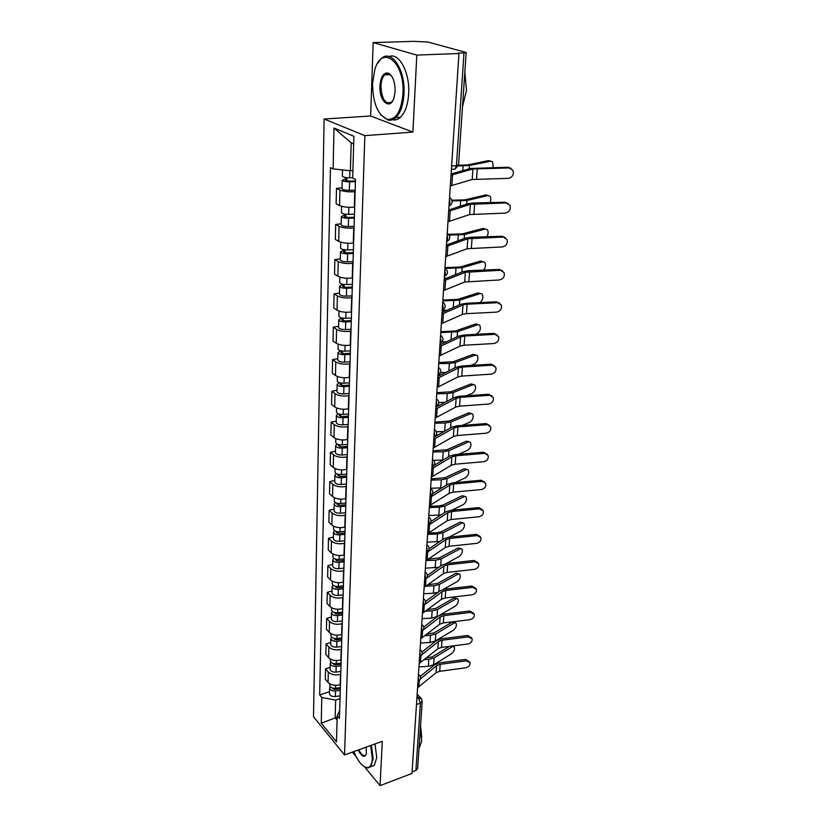 <?xml version="1.0" encoding="UTF-8"?>
<svg xmlns="http://www.w3.org/2000/svg" width="827" height="827" viewBox="0 0 827 827"><rect width="100%" height="100%" fill="white"/><g stroke="black" fill="none" stroke-linecap="round" stroke-linejoin="round"><path stroke-width="1.24" d="M416.798 55.078L373.173 42.58L370.63 115.997L324.122 119.016L313.505 716.761L344.549 754.958L364.852 135.638L412.921 132.093L416.798 55.078L458.954 53.528L411.991 773.452L380.058 785.65L382.281 741.323L344.549 754.958M373.173 42.58L414.007 41.35L428.004 42.053L466.18 52.483L458.551 164.914L456.432 165.658L463.988 52.918L466.18 52.483M416.488 704.532L420.416 703.157L422.194 701.327L417.645 768.541L415.898 770.475L420.416 703.157L418.596 697.957L417.025 696.303M412.084 771.922L415.898 770.475M352.426 752.115L356.117 756.591M364.542 766.825L380.058 785.65M463.988 52.918L457.579 53.155L458.954 53.528M355.145 191.668L354.793 191.699C348.653 192.122 343.701 191.575 339.938 190.065L336.496 188.37L336.144 203.762L339.566 205.52C343.308 207.081 348.229 207.629 354.338 207.174L354.68 207.143M342.068 187.822L336.496 188.37M354.059 227.963L353.718 228.004C347.66 228.49 342.781 227.932 339.07 226.298L335.669 224.458L335.328 239.437L338.708 241.339C342.388 243.014 347.247 243.583 353.274 243.066L353.615 243.014M341.169 223.838L335.669 224.458M353.005 263.275L352.674 263.327C346.689 263.896 341.871 263.306 338.212 261.57L334.873 259.595L334.542 274.182L337.861 276.208C341.499 277.996 346.286 278.585 352.24 277.986L352.571 277.944M340.29 258.892L334.873 259.595M351.982 297.668L351.651 297.72C345.748 298.351 340.993 297.751 337.385 295.901L334.087 293.812L333.767 308.016L337.044 310.156C340.631 312.048 345.355 312.658 351.227 311.996L351.558 311.944M339.442 293.027L334.087 293.812M350.979 331.162L350.658 331.213C344.828 331.916 340.135 331.296 336.579 329.353L333.333 327.141L333.012 340.982L336.248 343.236C339.773 345.221 344.445 345.851 350.245 345.128L350.565 345.076M338.615 326.283L333.333 327.141M350.007 363.797L349.687 363.849C343.929 364.614 339.297 363.973 335.793 361.937L332.588 359.611L332.278 373.101L335.462 375.468C338.956 377.546 343.556 378.197 349.283 377.412L349.604 377.35M337.809 358.691L332.588 359.611M349.066 395.595L348.736 395.657C343.06 396.484 338.481 395.823 335.028 393.693L331.865 391.274L331.565 404.424L334.708 406.894C338.15 409.055 342.688 409.716 348.343 408.879L348.663 408.817M337.023 390.282L331.865 391.274M348.136 426.608L347.816 426.67C342.202 427.549 337.695 426.877 334.284 424.664L331.162 422.142L330.862 434.971L333.974 437.535C337.364 439.778 341.851 440.45 347.433 439.561L347.753 439.488M336.258 421.098L331.162 422.142M347.237 456.845L346.916 456.917C341.375 457.838 336.92 457.155 333.55 454.86L330.469 452.245L330.19 464.764L333.25 467.42C336.599 469.736 341.024 470.429 346.544 469.488L346.854 469.416M335.504 451.149L330.469 452.245M346.358 486.338L346.048 486.41C340.569 487.392 336.165 486.69 332.836 484.322L329.797 481.624L329.518 493.843L332.547 496.572C335.845 498.97 340.228 499.673 345.676 498.681L345.986 498.609M334.78 480.466L329.797 481.624M345.5 515.128L345.19 515.2C339.773 516.224 335.421 515.521 332.144 513.081L329.146 510.29L328.877 522.219L331.854 525.042C335.121 527.502 339.442 528.215 344.838 527.171L345.138 527.099M334.067 509.091L329.146 510.29M344.652 543.225L344.352 543.308C338.998 544.373 334.708 543.649 331.472 541.147L328.505 538.284L328.236 549.924L331.182 552.818C334.408 555.351 338.677 556.075 344.011 555L344.311 554.917M333.364 537.033L328.505 538.284M343.836 570.661L343.536 570.744C338.253 571.85 334.005 571.116 330.81 568.552L327.885 565.616L327.626 576.988L330.531 579.954C333.715 582.549 337.933 583.283 343.205 582.156L343.494 582.074M332.681 564.314L327.885 565.616M343.04 597.456L342.74 597.549C337.509 598.686 333.322 597.952 330.159 595.326L327.275 592.318L327.016 603.431L329.89 606.46C333.033 609.117 337.209 609.85 342.409 608.693L342.709 608.61M332.02 590.974L327.275 592.318M342.254 623.641L341.964 623.723C336.796 624.902 332.65 624.158 329.528 621.48L326.675 618.41L326.427 629.264L329.27 632.366C332.371 635.064 336.496 635.818 341.644 634.619L341.933 634.536M331.369 617.025L326.675 618.41M341.499 649.216L341.21 649.309C336.093 650.529 331.999 649.774 328.908 647.034L326.096 643.902L325.848 654.519L328.65 657.672C331.72 660.432 335.803 661.187 340.889 659.956L341.179 659.863M330.738 642.476L326.096 643.902M340.745 674.222L340.466 674.315C335.411 675.566 331.358 674.801 328.309 672.02L325.528 668.826L325.29 679.205L328.061 682.42C331.089 685.221 335.121 685.996 340.155 684.725L340.435 684.632M330.118 667.368L325.528 668.826M353.677 143.908L351.175 142.844L350.4 170.755L352.912 170.527M350.4 170.755L333.126 168.915L333.994 128.04L353.894 136.29L352.695 178.105L355.507 179.428L339.432 718.436L337.22 715.81L336.475 741.85L321.248 723.191L321.796 697.45L335.659 700.128L335.162 717.836L337.096 720.141M333.126 168.915L330.459 167.664L319.687 694.949L321.796 697.45M324.122 119.016L364.852 135.638M370.63 115.997L412.921 132.093M337.178 717.143L321.248 723.191M340.021 698.67L335.659 700.128M329.508 691.703L319.687 694.949M339.67 710.569L337.22 715.81M333.994 128.04L351.175 142.844M450.322 185.941L472.186 179.49L508.14 178.363C512.492 177.329 514.105 174.642 512.967 170.31L508.016 167.261L510.993 168.367M451.015 175.19L472.951 168.966L509.039 167.953M451.097 173.98L470.46 168.45L508.016 167.261M458.52 165.245L467.224 164.955L488.519 160.614L490.153 161.017M493.212 167.499L492.592 161.772L488.519 160.614M352.705 177.753L349.697 177.805C345.366 177.743 342.926 177.185 342.357 176.141L342.512 169.917M355.465 180.958L348.86 181.092L345.345 180.276L346.813 179.738L346.864 177.702M355.445 181.723L349.583 181.837C345.262 181.775 342.823 181.206 342.254 180.152L345.335 179.035L345.376 177.495M355.186 190.21L349.356 190.344C345.045 190.272 342.605 189.703 342.047 188.628L342.254 180.152M346.782 180.937L346.813 179.738L345.335 179.035M458.365 165.927L469.457 165.524L490.752 161.162M447.986 221.76L469.612 214.555L505.132 213.108C509.38 212.094 510.983 209.5 509.939 205.313L505.008 202.201L508.15 203.452M448.668 211.298L470.367 204.31L506.01 202.956M448.751 209.975L467.906 203.752L473.726 202.966L505.008 202.201M445.701 256.649L467.11 248.72L502.206 246.953C506.351 245.97 507.943 243.448 506.982 239.416L502.082 236.243L505.359 237.628M446.373 246.456L467.844 238.734L503.064 237.06M446.466 245.019L465.425 238.145L471.173 237.256L502.082 236.243M451.904 200.196L464.743 199.876L485.821 194.945L487.599 195.43M490.101 202.563C491.145 199.865 491.073 197.725 489.894 196.123L485.821 194.945M354.473 214.203L348.684 214.358C344.414 214.317 342.006 213.717 341.448 212.57L341.603 206.285M354.38 217.274L347.857 217.46L344.394 216.591L345.851 216.002L345.893 214.255M354.359 218.121L348.58 218.287C344.311 218.235 341.902 217.635 341.355 216.478L344.394 215.237L344.425 214.048M354.111 226.381L348.353 226.557C344.094 226.515 341.696 225.905 341.148 224.727L341.355 216.478M345.81 217.315L345.851 216.002L344.394 215.237M452.1 200.951L466.945 200.475L488.013 195.534M448.461 234.32L462.324 233.886L483.185 228.417L485.098 228.976M486.927 236.739C488.426 233.896 488.53 231.519 487.258 229.606L483.185 228.417M353.408 249.733L347.702 249.94C343.484 249.909 341.106 249.268 340.569 248.028L340.714 242.156M353.325 252.628L346.895 252.866L343.474 251.946L344.911 251.294L344.952 249.837M353.294 253.548L347.598 253.755C343.391 253.724 341.013 253.093 340.466 251.842L343.474 250.467L343.494 249.62M353.057 261.59L347.371 261.808C343.184 261.787 340.807 261.136 340.269 259.864L340.466 251.842M344.869 252.711L344.911 251.294L343.474 250.467M449.123 235.137L464.495 234.537L485.346 229.048M372.553 83.496C372.853 103.024 377.763 114.974 387.274 119.336C396.03 119.936 401.26 111.418 402.956 93.782C405.106 62.149 381.878 43.573 374.765 69.799L372.553 83.496M377.836 62.966L381.04 58.882C391.15 48.235 405.602 69.706 403.979 93.885C403.287 104.926 400.578 112.823 395.875 117.558C393.363 119.853 390.706 120.68 387.894 120.039L380.689 114.664M379.934 85.998C380.689 77.035 383.335 72.704 387.894 72.993C392.629 75.278 395.037 81.325 395.141 91.135L394.097 97.545C390.375 111.025 378.962 101.411 379.934 85.998M391.626 76.043L388.504 73.737L384.731 74.844C382.477 77.128 381.206 80.881 380.937 86.091C381.774 99.395 385.341 104.709 391.616 102.062L392.897 100.47M464.836 72.207L466.49 90.432L462.5 106.683M389.176 56.536C399.09 52.204 410.037 72.683 408.662 93.627C407.949 104.647 405.23 112.524 400.485 117.248C397.973 119.543 395.306 120.37 392.494 119.739M353.842 751.609C358.019 761.481 362.453 766.815 367.126 767.611C370.238 767.539 371.985 764.582 372.357 758.741L370.661 745.52M371.385 745.261L373.142 758.897L370.754 766.701L367.767 767.983L364.49 766.784M366.196 747.143L366.371 753.842C364.583 758.049 361.823 756.788 358.101 750.068M420.354 728.587L421.718 741.013L418.979 748.838M420.55 725.692L421.739 737.322M375.003 743.959L376.75 757.563L374.342 765.368L370.951 766.629M358.804 749.81C361.43 754.772 363.735 756.519 365.72 755.061L366.278 754.183M443.489 290.618L464.671 282.017L499.353 279.95C503.395 278.988 504.977 276.549 504.098 272.641L499.219 269.437L502.62 270.946M444.14 280.694L465.384 272.29L500.18 270.305M444.233 279.144L463.006 271.659L468.692 270.677L499.219 269.437M441.329 323.729L462.303 314.477L466.449 313.66L496.562 312.13C500.521 311.179 502.092 308.822 501.286 305.039L496.427 301.803L499.932 303.416M441.959 314.053L462.996 304.987L467.152 304.191L497.378 302.723M442.073 312.399L460.639 304.326L466.263 303.261L496.427 301.803M439.22 355.992L459.977 346.131L464.081 345.252L493.843 343.525C497.72 342.585 499.281 340.29 498.536 336.641L493.709 333.364L497.285 335.08M439.84 346.565L460.66 336.878L464.774 336.02L494.639 334.346M439.954 344.807L458.334 336.196L463.895 335.028L493.709 333.364M444.988 267.586L459.977 267.059L480.611 261.063L482.875 261.694M483.65 270.067C485.697 267.183 486.038 264.578 484.694 262.262L480.611 261.063M352.385 284.323L346.751 284.571C342.585 284.56 340.238 283.888 339.701 282.555L339.845 277.076M352.302 287.052L345.944 287.341L342.574 286.369L344.001 285.656L344.032 284.478M352.271 288.034L346.647 288.292C342.492 288.282 340.145 287.6 339.608 286.266L342.595 284.25M352.033 295.87L346.43 296.128C342.285 296.128 339.949 295.446 339.421 294.081L339.608 286.266M343.96 287.186L344.001 285.656L342.585 284.788M445.495 268.455L462.117 267.741L482.751 261.725M444.306 278.13L446.797 278.12M442.879 300.025L457.682 299.395L478.109 292.903L480.466 293.544M480.053 302.589C482.875 299.963 483.588 297.141 482.182 294.112L478.109 292.903M351.372 318.013L345.81 318.302C341.706 318.302 339.39 317.599 338.863 316.183L338.998 311.086M351.299 320.587L345.024 320.917L341.706 319.894L343.102 319.129L343.133 318.219M351.268 321.631L345.717 321.92C341.613 321.93 339.297 321.217 338.781 319.801L341.716 317.981M351.041 329.26L345.5 329.56C341.417 329.57 339.111 328.857 338.584 327.409L338.781 319.801M343.06 320.762L343.102 319.129L341.706 318.209M442.817 300.956L459.791 300.118L480.208 293.606M442.197 310.394L446.756 310.363M440.812 331.668L455.439 330.945L475.659 323.977L478.109 324.618M475.153 334.408L477.014 333.746C480.177 331.431 481.087 328.577 479.732 325.197L475.659 323.977M350.4 350.834L344.9 351.165C340.848 351.186 338.563 350.441 338.047 348.953L338.171 344.208M350.328 353.253L344.135 353.625L340.848 352.56L342.254 351.082M350.297 354.359L344.807 354.69C340.755 354.711 338.481 353.977 337.964 352.478L340.734 350.803M350.069 361.792L344.601 362.133C340.569 362.164 338.295 361.409 337.778 359.89L337.964 352.478M342.192 353.47L342.233 351.754L340.972 350.865M440.75 332.661L457.517 331.699L477.737 324.722M442.094 341.84L446.394 341.789M437.173 387.45L457.724 377.019L461.776 376.078L491.197 374.145C494.98 373.225 496.531 371.003 495.849 367.467L491.062 364.169L494.691 365.968M437.772 378.249L458.385 367.994L462.448 367.064L491.972 365.193M437.897 376.409L456.09 367.271L461.59 366.03L491.062 364.169M438.796 362.536L453.258 361.719L473.271 354.318L475.804 354.959M470.48 365.472L474.615 363.901C477.717 361.595 478.626 358.804 477.334 355.527L473.271 354.318M349.439 382.818L344.022 383.19C340.021 383.221 337.767 382.456 337.251 380.885L337.364 376.481M349.376 385.093L343.257 385.516L340.021 384.4L341.406 383.108M349.335 386.261L343.929 386.623C339.928 386.664 337.674 385.899 337.168 384.317L339.39 382.674M349.128 393.507L343.722 393.879C339.742 393.921 337.499 393.145 336.992 391.553L337.168 384.317M341.344 385.351L341.396 383.542L340.652 382.994M438.734 363.58L449.371 363.446L455.305 362.515L475.318 355.083M440.75 372.522L445.784 372.45M435.167 418.121L455.512 407.153L459.533 406.16L488.612 404.041C492.323 403.131 493.853 400.971 493.223 397.539L488.468 394.231L492.148 396.102M435.757 409.158L456.163 398.345L460.184 397.363L489.367 395.306M435.881 407.225L453.899 397.601L459.336 396.278L488.468 394.231M436.832 392.67L451.118 391.76L470.935 383.935L473.551 384.586M466.201 395.792L472.269 393.342C475.318 391.047 476.218 388.308 474.998 385.155L470.935 383.935M348.508 414.007L343.153 414.41C339.204 414.461 336.982 413.665 336.475 412.022L336.579 407.949M348.446 416.146L342.409 416.601L339.215 415.454L340.569 414.337M348.415 417.356L343.06 417.759C339.111 417.811 336.899 417.015 336.393 415.371L338.233 413.758M348.198 424.427L342.864 424.83C338.936 424.892 336.713 424.086 336.217 422.421L336.393 415.371M340.517 416.436L340.238 414.286M436.759 393.766L447.273 393.58L453.144 392.587L472.961 384.731M438.827 402.47L444.988 402.356M433.214 448.048L453.361 436.563L457.331 435.519L486.08 433.224C489.718 432.335 491.248 430.226 490.659 426.897L485.935 423.579L489.656 425.523M433.793 439.302L453.992 427.962L457.972 426.928L486.824 424.696M435.219 436.553L451.759 427.197L457.145 425.802L485.935 423.579M434.909 422.08L449.04 421.098L468.661 412.869L471.349 413.521M462.262 425.409L469.984 422.111C472.972 419.806 473.871 417.128 472.703 414.079L468.661 412.869M347.609 444.419L342.316 444.854C338.408 444.916 336.217 444.099 335.721 442.393L335.814 438.63M339.711 446.756L339.763 444.781L338.419 445.732L341.582 446.911L347.547 446.425M347.505 447.686L342.223 448.12C338.326 448.193 336.134 447.366 335.638 445.65L337.199 444.068M347.299 454.581L342.037 455.026C338.15 455.098 335.958 454.261 335.473 452.534L335.638 445.65M434.837 423.228L445.236 423L451.035 421.946L470.656 413.696M436.46 431.725L444.058 431.56M431.312 477.262L451.263 465.291L455.191 464.185L483.619 461.735C487.186 460.846 488.695 458.789 488.157 455.563L483.475 452.235L487.206 454.24M431.87 468.723L451.873 456.886L455.811 455.801L484.343 453.392M434.216 465.312L449.671 456.09L454.995 454.633L483.475 452.235M433.038 450.808L447.004 449.743L466.438 441.132L469.198 441.783M458.613 454.333L467.751 450.208C470.677 447.914 471.586 445.288 470.47 442.331L466.438 441.132M346.72 474.088L341.489 474.553C337.633 474.626 335.473 473.788 334.987 472.021L335.069 468.547M346.668 475.97L340.765 476.486L337.654 475.267L338.532 474.419M346.627 477.272L341.406 477.748C337.55 477.82 335.39 476.972 334.904 475.205L336.238 473.654M346.42 484.002L341.22 484.477C337.375 484.56 335.214 483.702 334.739 481.914L334.904 475.205M432.966 451.997L443.231 451.728L448.978 450.622L468.402 441.99M433.637 460.319L443.024 460.06M429.451 505.773L449.206 493.337L453.093 492.189L481.211 489.574C484.705 488.695 486.204 486.69 485.707 483.568L481.056 480.239L484.818 482.286M429.999 497.43L449.805 485.129L453.703 484.002L481.914 481.428M432.645 493.698L447.634 484.312L452.896 482.792L481.056 480.239M427.631 533.611L447.2 520.741L451.046 519.542L478.854 516.782C482.286 515.914 483.774 513.96 483.309 510.921L479.536 508.822L478.699 507.592L482.461 509.68M428.169 525.465L447.789 512.719L451.645 511.541L479.536 508.822M430.929 521.517L445.639 511.882L450.849 510.3L478.699 507.592M425.864 560.799L445.236 547.515L449.04 546.275L476.548 543.37C479.929 542.512 481.397 540.6 480.973 537.653L477.22 535.596L476.404 534.325L480.208 536.485M426.381 552.849L445.815 539.68L449.63 538.46L477.22 535.596M429.161 548.756L443.696 538.822L448.854 537.178L476.404 534.325M424.127 587.366L443.324 573.69L447.087 572.408L474.305 569.369C477.613 568.511 479.081 566.65 478.678 563.787L474.956 561.76L474.15 560.458L478.006 562.701M424.633 579.593L443.882 566.03L447.665 564.769L474.956 561.76M427.363 575.406L441.794 565.161L446.89 563.456L474.15 560.458M422.432 613.324L441.453 599.275L445.174 597.962L472.103 594.789C475.36 593.941 476.807 592.122 476.445 589.331L472.744 587.356L471.948 586.023L475.835 588.328M424.696 604.589L442 591.791L445.732 590.488L472.744 587.356M425.564 601.487L439.933 590.902L444.978 589.144L471.948 586.023M420.778 638.702L439.613 624.302L443.313 622.948L469.953 619.661C473.158 618.813 474.584 617.035 474.253 614.316L470.573 612.383L469.788 611.019L473.706 613.386M423.445 629.771L440.15 616.983L443.851 615.639L470.573 612.383M423.775 627.011L438.114 616.074L443.117 614.265L469.788 611.019M431.208 478.864L445.019 477.727L464.257 468.754L467.09 469.405M455.201 482.586L465.56 477.665C468.433 475.38 469.343 472.806 468.278 469.953L464.257 468.754M345.851 503.043L340.693 503.529C336.878 503.622 334.739 502.754 334.263 500.924L334.346 497.74M345.8 504.801L339.98 505.349L336.899 504.098L337.499 503.354M345.758 506.155L340.6 506.651C336.796 506.744 334.666 505.866 334.191 504.036L335.348 502.516M345.572 512.719L340.424 513.216C336.63 513.319 334.501 512.44 334.025 510.59L334.191 504.036M431.125 480.094L441.287 479.794L446.973 478.626L466.201 469.633M430.598 488.25L441.959 487.868M429.42 506.279L438.92 505.959L443.076 505.059L462.138 495.755L465.022 496.407M452.007 510.187L463.43 504.511C466.252 502.237 467.152 499.715 466.139 496.934L462.138 495.755M345.014 531.296L339.907 531.823C336.144 531.926 334.025 531.037 333.56 529.146L333.632 526.241M344.962 532.939L339.204 533.529L336.165 532.237L336.558 531.596M344.921 534.335L339.825 534.862C336.062 534.966 333.953 534.077 333.488 532.185L334.501 530.696M344.735 540.744L339.649 541.271C335.896 541.385 333.788 540.486 333.322 538.584L333.488 532.185M429.337 507.551L439.385 507.209L444.998 505.99L464.05 496.665M428.82 515.521L440.905 514.994M428.727 533.033L437.07 532.722L441.184 531.792L460.06 522.157L462.996 522.809M448.989 537.168L461.342 530.769C464.112 528.494 465.012 526.013 464.04 523.326L460.06 522.157M344.187 558.887L339.142 559.434C335.421 559.559 333.333 558.638 332.878 556.705L332.94 554.049M344.146 560.417L338.46 561.037L335.452 559.724L335.71 559.176M344.104 561.853L339.06 562.412C335.348 562.525 333.26 561.616 332.805 559.672L333.695 558.215M343.918 568.118L338.894 568.676C335.183 568.79 333.105 567.87 332.65 565.916L332.805 559.672M427.59 534.376L437.514 534.015L443.086 532.743L461.952 523.088M427.073 542.171L439.871 541.437M428.458 559.155L439.323 557.915L458.024 547.981L461.011 548.632M446.084 563.559L459.295 556.437C462.014 554.173 462.913 551.733 461.993 549.128L458.024 547.981M343.391 585.836L338.398 586.415C334.718 586.539 332.661 585.609 332.206 583.624L332.268 581.216M343.339 587.263L337.716 587.914L334.904 586.126M343.298 588.741L338.315 589.31C334.646 589.444 332.588 588.504 332.134 586.519L332.93 585.092M343.112 594.851L338.15 595.43C334.49 595.564 332.433 594.623 331.978 592.618L332.134 586.519M426.277 560.582L435.695 560.21L441.204 558.887L459.895 548.921M425.378 568.221L438.899 567.208M428.045 584.71L437.514 583.469L456.039 573.235L459.068 573.886M443.158 589.475L457.3 581.557C459.967 579.293 460.866 576.895 459.988 574.372L456.039 573.235M342.605 612.166L337.674 612.766C334.036 612.9 331.999 611.949 331.555 609.913L331.606 607.752M342.564 613.489L337.002 614.161L334.16 612.456M342.512 614.999L337.592 615.598C333.963 615.733 331.927 614.781 331.482 612.745L332.196 611.36M342.337 620.974L337.426 621.573C333.808 621.718 331.772 620.767 331.327 618.71L331.482 612.745M426.008 586.167L433.917 585.816L439.364 584.462L457.879 574.207M423.713 593.703L433.4 593.269L438.072 592.266M427.518 609.685L435.736 608.455L454.085 597.952L457.155 598.593M439.985 615.04L455.336 606.129C457.972 603.875 458.861 601.518 458.024 599.068L454.085 597.952M341.83 637.896L336.961 638.516C333.364 638.661 331.348 637.689 330.914 635.612L330.955 633.678M341.799 639.116L336.3 639.819L333.446 638.196M341.747 640.667L336.878 641.287C333.291 641.432 331.276 640.46 330.841 638.382L331.482 637.017M341.572 646.497L336.723 647.127C333.136 647.283 331.131 646.301 330.697 644.212L330.841 638.382M422.09 618.617L431.673 618.151L437.824 616.291M425.512 611.184L432.18 610.874L437.566 609.468L455.915 598.934M419.165 663.512L437.824 648.781L441.484 647.396L467.844 643.985C470.997 643.148 472.413 641.411 472.103 638.764L468.454 636.862L467.689 635.477L471.617 637.896M421.997 654.56L438.351 641.618L442.011 640.243L468.454 636.862M422.008 651.986L436.325 640.698L441.287 638.837L467.689 635.477M426.918 634.123L433.999 632.903L452.183 622.131L455.284 622.783M420.498 642.992L429.978 642.507L435.302 641.049L453.423 630.184C456.008 627.931 456.907 625.615 456.101 623.238L452.183 622.131M341.086 663.037L336.258 663.678C332.712 663.833 330.717 662.851 330.283 660.732L330.324 659.016M341.044 664.174L335.617 664.898L332.764 663.357M341.003 665.745L336.186 666.386C332.64 666.552 330.645 665.559 330.221 663.44L330.8 662.107M340.827 671.452L336.031 672.103C332.485 672.258 330.5 671.276 330.076 669.136L330.221 663.44M424.923 635.663L430.474 635.384L435.808 633.937L453.982 623.144M417.583 687.775L436.067 672.733L439.695 671.317L465.787 667.792C468.888 666.965 470.294 665.259 470.005 662.685L466.387 660.825L465.622 659.408L469.56 661.869M420.478 678.864L436.584 665.725L440.212 664.319L466.387 660.825M420.25 676.445L434.588 664.784L439.488 662.882L465.622 659.408M418.948 666.851L428.324 666.335L433.596 664.846L451.552 653.723C454.095 651.49 454.984 649.205 454.219 646.89L450.942 646.176M340.352 687.63L335.586 688.291C332.072 688.457 330.097 687.454 329.673 685.294L329.715 683.784M340.321 688.664L334.945 689.408L332.113 687.961M340.269 690.276L335.504 690.938C331.999 691.103 330.035 690.1 329.611 687.94L330.138 686.637M340.104 695.858L335.359 696.52C331.854 696.696 329.89 695.693 329.466 693.512L329.611 687.94M426.236 658.044L432.304 656.834L449.402 646.373M424.261 659.605L428.81 659.367L434.092 657.878L452.1 646.838M417.976 681.696L418.762 680.073L418.276 677.148M419.589 656.989L420.385 655.315L419.889 652.348M421.232 631.725L422.039 629.978L421.543 626.969M422.917 605.881L423.744 604.061L423.238 601.012M424.644 579.427L425.481 577.535L424.975 574.445M426.412 552.343L427.259 550.389L426.742 547.247M428.221 524.618L429.079 522.581L428.562 519.397M430.071 496.221L430.95 494.101L430.422 490.866M431.973 467.121L432.862 464.919L432.335 461.642M433.917 437.297L434.816 435.012L434.289 431.684M435.912 406.729L436.832 404.362L436.294 400.971M437.959 375.386L438.889 372.915L438.341 369.483M440.584 335.183L441.763 336.175C443.851 339.122 443.282 341.479 440.057 343.236L441.008 340.662L440.45 337.168M442.207 310.239L443.179 307.561L442.61 304.016M444.419 276.363L445.402 273.592L444.833 269.984M446.683 241.587L447.686 238.703L447.118 235.033M449.02 205.871L450.043 202.863L449.454 199.131M416.87 698.557L418.596 697.957L421.398 698.681L422.194 701.327M340.155 684.725L340.466 674.315M340.889 659.956L341.21 649.309M341.644 634.619L341.964 623.723M342.409 608.693L342.74 597.549M343.205 582.156L343.536 570.744M344.011 555L344.352 543.308M344.838 527.171L345.19 515.2M345.676 498.681L346.048 486.41M346.544 469.488L346.916 456.917M347.433 439.561L347.816 426.67M348.343 408.879L348.736 395.657M349.283 377.412L349.687 363.849M350.245 345.128L350.658 331.213M351.227 311.996L351.651 297.72M352.24 277.986L352.674 263.327M353.274 243.066L353.718 228.004M354.338 207.174L354.793 191.699M328.65 657.672L328.908 647.034M329.27 632.366L329.528 621.48M329.89 606.46L330.159 595.326M330.531 579.954L330.81 568.552M331.182 552.818L331.472 541.147M331.854 525.042L332.144 513.081M332.547 496.572L332.836 484.322M333.25 467.42L333.55 454.86M333.974 437.535L334.284 424.664M334.708 406.894L335.028 393.693M335.462 375.468L335.793 361.937M336.248 343.236L336.579 329.353M337.044 310.156L337.385 295.901M337.861 276.208L338.212 261.57M338.708 241.339L339.07 226.298M339.566 205.52L339.938 190.065M328.061 682.42L328.309 672.02M449.568 197.405L450.601 198.315C453.041 201.447 452.514 204.011 449.009 206.006M447.231 233.235L448.306 234.175C450.653 237.256 450.105 239.758 446.683 241.691M444.957 268.113L446.073 269.085C448.327 272.114 447.769 274.564 444.419 276.425M442.745 302.093L443.892 303.075C446.053 306.062 445.495 308.461 442.207 310.27M438.475 367.436L439.685 368.439C441.69 371.323 441.132 373.628 437.99 375.355L437.959 375.365M436.429 398.883L437.648 399.886C439.592 402.718 439.034 404.982 435.984 406.667L435.912 406.688M434.423 429.544L435.674 430.547C437.535 433.327 436.987 435.55 434.02 437.214L433.927 437.235M432.469 459.45L433.73 460.463C435.54 463.192 434.992 465.374 432.107 467.007L431.983 467.038M430.588 488.643L431.839 489.636C433.586 492.323 433.048 494.474 430.236 496.086L430.081 496.128M428.717 517.123L429.999 518.115C431.684 520.762 431.156 522.881 428.407 524.473L428.231 524.514M426.897 544.941L428.19 545.923C429.833 548.528 429.306 550.617 426.618 552.188L426.422 552.24M425.13 572.098L426.422 573.07C428.014 575.644 427.497 577.701 424.871 579.251L424.654 579.313M423.393 598.634L424.696 599.596C426.246 602.128 425.729 604.165 423.166 605.695L422.928 605.767M421.698 624.561L423.01 625.512C424.509 628.013 424.013 630.019 421.501 631.539L421.243 631.621M420.054 649.908L421.356 650.839C422.824 653.309 422.328 655.294 419.868 656.803L419.589 656.886M418.431 674.687L419.744 675.597C421.17 678.047 420.674 680.011 418.266 681.5L417.986 681.593M454.55 169.101L453.496 169.37L455.129 169.049L456.432 165.658L451.614 166.103M472.951 168.966L472.186 179.49M452.555 174.828L451.852 185.568M477.313 168.47L476.528 178.963M349.697 177.805L349.893 170.703M349.356 190.344L349.583 181.837M469.219 168.801L469.457 165.524M462.769 170.651L463.089 165.989M470.367 204.31L469.612 214.555M450.177 210.895L449.495 221.347M474.677 203.731L473.912 213.945M467.844 238.734L467.11 248.72M447.872 246.012L447.2 256.184M472.103 238.083L471.359 248.038M348.684 214.358L348.88 207.329M348.353 226.557L348.58 218.287M466.686 204.145L466.945 200.475M460.298 206.223L460.66 201.033M347.702 249.94L347.888 243.252M347.371 261.808L347.598 253.755M464.205 238.579L464.495 234.537M457.889 240.874L458.282 235.178M465.384 272.29L464.671 282.017M445.619 280.208L444.967 290.122M469.602 271.556L468.868 281.263M462.996 304.987L462.303 314.477M443.427 313.526L442.796 323.192M467.152 304.191L466.449 313.66M460.66 336.878L459.977 346.131M441.287 345.996L440.667 355.414M464.774 336.02L464.081 345.252M346.751 284.571L346.927 278.223M346.43 296.128L346.647 288.292M461.797 272.135L462.117 267.741M455.543 274.636L455.966 268.455M345.81 318.302L345.975 312.275M345.5 329.56L345.717 321.92M459.45 304.853L459.791 300.118M453.258 307.541L453.713 300.914M344.9 351.165L345.066 345.438M344.601 362.133L344.807 354.69M457.155 336.744L457.517 331.699M451.025 339.618L451.511 332.557M458.385 367.994L457.724 377.019M439.209 377.65L438.599 386.84M462.448 367.064L461.776 376.078M344.022 383.19L344.166 377.753M343.722 393.879L343.929 386.623M454.922 367.86L455.305 362.515M448.854 370.909L449.371 363.446M456.163 398.345L455.512 407.153M437.173 408.528L436.584 417.48M460.184 397.363L459.533 406.16M343.153 414.41L343.298 409.262M342.864 424.83L343.06 417.759M452.741 398.211L453.144 392.587M446.735 401.426L447.273 393.58M453.992 427.962L453.361 436.563M435.198 438.641L434.62 447.386M457.972 426.928L457.331 435.519M342.316 444.854L342.45 439.974M342.037 455.026L342.223 448.12M450.612 427.848L451.035 421.946M444.657 431.208L445.236 423M451.873 456.886L451.263 465.291M433.265 468.03L432.697 476.559M455.811 455.801L455.191 464.185M341.489 474.553L341.623 469.922M338.925 476.331L338.977 474.491M341.22 484.477L341.406 477.748M448.534 456.773L448.978 450.622M442.652 460.07L443.231 451.728M449.805 485.129L449.206 493.337M431.374 496.717L430.826 505.049M453.703 484.002L453.093 492.189M447.789 512.719L447.2 520.741M429.533 524.721L428.996 532.857M451.645 511.541L451.046 519.542M445.815 539.68L445.236 547.515M427.735 552.074L427.208 560.024M449.63 538.46L449.04 546.275M443.882 566.03L443.324 573.69M425.967 578.807L425.46 586.56M447.665 564.769L447.087 572.408M442 591.791L441.453 599.275M424.241 605.044L423.755 612.507M445.732 590.488L445.174 597.962M440.15 616.983L439.613 624.302M422.545 630.898L422.09 637.855M443.851 615.639L443.313 622.948M340.693 503.529L340.817 499.157M338.16 505.194L338.202 503.478M340.424 513.216L340.6 506.651M446.508 485.025L446.973 478.626M440.719 487.94L441.287 479.794M339.907 531.823L340.021 527.678M337.406 533.363L337.447 531.771M339.649 541.271L339.825 534.862M444.523 512.616L444.998 505.99M438.827 515.18L439.385 507.209M339.142 559.434L339.256 555.517M336.672 560.871L336.713 559.393M338.894 568.676L339.06 562.412M442.59 539.576L443.086 532.743M436.976 541.799L437.514 534.015M338.398 586.415L338.501 582.704M335.958 587.749L336 586.364M338.15 595.43L338.315 589.31M440.698 565.937L441.204 558.887M435.167 567.818L435.695 560.21M337.674 612.766L337.767 609.261M335.266 613.996L335.297 612.724M337.426 621.573L337.592 615.598M438.848 591.698L439.364 584.462M433.4 593.269L433.917 585.816M336.961 638.516L337.054 635.219M334.584 639.653L334.615 638.475M336.723 647.127L336.878 641.287M437.049 616.746L437.566 609.468M431.673 618.151L432.18 610.874M438.351 641.618L437.824 648.781M420.881 656.173L420.457 662.654M442.011 640.243L441.484 647.396M336.258 663.678L336.351 660.577M333.912 664.732L333.943 663.647M336.031 672.103L336.186 666.386M435.302 641.049L435.808 633.937M429.978 642.507L430.474 635.384M436.584 665.725L436.067 672.733M419.258 680.879L418.855 686.896M440.212 664.319L439.695 671.317M335.586 688.291L335.659 685.366M333.26 689.253L333.291 688.26M335.359 696.52L335.504 690.938M433.596 664.846L434.092 657.878M428.324 666.335L428.81 659.367M420.633 650.115L420.075 649.557M419.072 674.915L418.462 674.284M451.397 169.401L455.129 169.049L458.551 164.914M417.159 694.235L420.778 698.04M387.274 119.336L387.894 120.039M388.504 73.737L387.894 72.993M384.731 74.844L390.179 74.585M400.485 117.248L395.875 117.558M367.126 767.611L367.767 767.983M374.342 765.368L370.754 766.701M452.586 645.959L453.454 646.456"/></g></svg>
